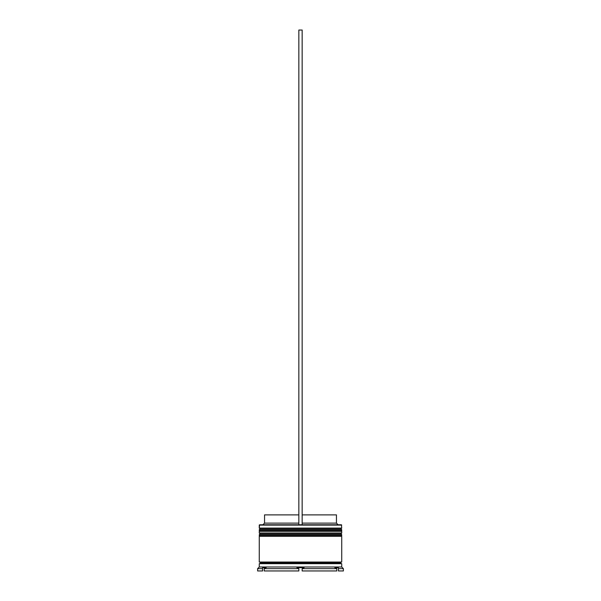 <?xml version="1.0" encoding="UTF-8"?>
<svg xmlns="http://www.w3.org/2000/svg" width="601" height="601" viewBox="0 0 601 601"><rect width="100%" height="100%" fill="white"/><g stroke="black" fill="none" stroke-linecap="round" stroke-linejoin="round"><path stroke-width="0.9" d="M340.737 529.06L260.263 529.06A0.992 0.992 0 0 0 259.271 530.052L341.729 530.052A0.992 0.992 0 0 0 340.737 529.06L260.263 529.06L340.737 529.06A0.992 0.992 0 0 1 341.729 530.052L259.271 530.382A0.992 0.992 0 0 0 260.263 531.374A0.992 0.992 0 0 1 259.271 530.382L341.729 530.382L259.271 530.052A0.992 0.992 0 0 1 260.263 529.06L259.271 528.076L260.263 529.06L340.737 529.06L341.729 528.076L259.271 528.076L341.729 528.076L341.398 524.778L259.271 525.109L341.729 525.109L259.271 525.109L259.271 528.076L259.602 524.778L341.398 524.778L341.729 528.076L340.737 529.06M340.737 531.374A0.992 0.992 0 0 0 341.729 530.382L341.729 530.382A0.992 0.992 0 0 1 340.737 531.374M340.737 534.011L260.263 534.011A0.992 0.992 0 0 0 259.271 535.003L341.729 535.003A0.992 0.992 0 0 0 340.737 534.011L260.263 534.011L340.737 534.011A0.992 0.992 0 0 1 341.729 535.003L259.271 535.333A0.992 0.992 0 0 0 260.263 536.317A0.992 0.992 0 0 1 259.271 535.333L341.729 535.333L259.271 535.003A0.992 0.992 0 0 1 260.263 534.011L259.271 533.019L260.263 534.011L340.737 534.011L341.729 533.019L259.271 533.019L341.729 533.019L341.729 531.374L259.271 531.374L259.271 533.019L259.271 531.374L341.729 531.374L341.729 533.019L340.737 534.011M340.737 536.317A0.992 0.992 0 0 0 341.729 535.333L341.729 535.333A0.992 0.992 0 0 1 340.737 536.317M259.437 563.693A0.826 0.826 0 0 0 260.263 562.867L340.737 562.867A0.826 0.826 0 0 0 341.563 563.693A0.826 0.826 0 0 1 340.737 562.867A0.826 0.826 0 0 1 341.563 562.048A0.826 0.826 0 0 0 340.737 562.867L260.263 562.867A0.826 0.826 0 0 1 259.437 563.693M343.374 568.644L341.729 566.991L259.271 566.991L257.626 568.644L262.569 568.644L262.569 567.652L266.145 567.652L264.222 568.644L298.847 568.644L296.924 567.652L304.076 567.652L302.153 568.644L336.778 568.644L334.855 567.652L338.431 567.652L338.431 568.644L343.374 568.644L343.374 570.95L338.431 570.95L343.374 570.95L343.374 568.644L338.431 568.644L338.431 570.95L338.431 567.652L334.855 567.652L336.778 568.644L302.153 568.644L302.153 570.95L336.778 570.95L302.153 570.95L302.153 568.644L304.076 567.652L302.153 568.644L304.076 567.652L296.924 567.652L298.847 568.644L264.222 568.644L264.222 567.652L264.222 570.95L298.847 570.95L264.222 570.95L264.222 568.644L266.145 567.652L262.569 567.652L262.569 568.644L257.626 568.644L259.271 566.991L341.729 566.991L341.729 563.693L259.271 563.693L259.271 566.991L259.271 563.693L341.729 563.693L341.729 566.991L343.374 568.644M341.729 562.048L341.729 536.317L259.271 536.317L259.271 562.048L341.729 562.048L259.271 562.048L259.271 536.317L341.729 536.317L341.729 562.048M259.437 562.048A0.826 0.826 0 0 1 260.263 562.867A0.826 0.826 0 0 0 259.437 562.048M336.447 514.884L336.447 523.125L338.1 524.778L336.447 523.125L302.153 523.125L336.447 523.125L336.447 514.884L302.153 514.884L336.447 514.884M262.569 570.95L257.626 570.95L262.569 570.95L262.569 568.644L262.569 570.95M336.778 570.95L336.778 568.644L336.778 570.95M298.847 570.95L298.847 568.644L296.924 567.652L298.847 568.644L298.847 570.95M298.847 523.125L264.553 523.125L298.847 523.125M298.847 514.884L264.553 514.884L298.847 514.884M302.153 524.778L302.153 30.05L302.153 524.778M298.847 524.778L298.847 30.05L302.153 30.05L298.847 30.05L298.847 524.778M336.778 567.652L336.778 568.644M257.626 568.644L257.626 570.95M264.553 514.884L264.553 523.125L262.9 524.778"/></g></svg>
